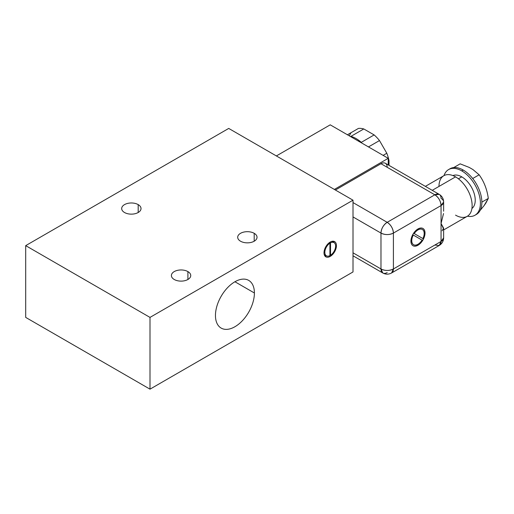 <?xml version="1.0" encoding="UTF-8"?>
<svg xmlns="http://www.w3.org/2000/svg" width="514" height="514" viewBox="0 0 514 514"><rect width="100%" height="100%" fill="white"/><g stroke="black" fill="none" stroke-linecap="round" stroke-linejoin="round"><path stroke-width="0.77" d="M149.998 389.162L353.009 271.951L353.009 200.19L228.717 128.429L25.7 245.634L149.998 317.401L353.009 200.19L149.998 317.401L25.7 245.634L228.717 128.429L353.009 200.19L353.009 271.951L149.998 389.162L149.998 317.401L149.998 389.162L25.7 317.401L25.7 245.634L25.7 317.401L149.998 389.162M187.906 271.591A9.67 5.583 180 0 1 187.906 279.487A9.67 5.583 180 0 1 174.233 279.487A9.67 5.583 180 0 1 174.233 271.591A9.67 5.583 180 0 1 187.906 271.591L187.906 279.487L187.906 271.591A9.67 5.583 0 0 0 177.369 270.383A9.67 5.583 0 0 0 171.4 275.536A9.67 5.583 0 0 0 174.233 279.487A9.67 5.583 0 0 0 184.77 280.695A9.67 5.583 0 0 0 190.739 275.536A9.67 5.583 0 0 0 187.906 271.591M254.199 233.317A9.67 5.583 180 0 1 254.199 241.214A9.67 5.583 180 0 1 240.526 241.214A9.67 5.583 180 0 1 240.526 233.317A9.67 5.583 180 0 1 254.199 233.317L254.199 241.214L254.199 233.317A9.67 5.583 0 0 0 243.662 232.11A9.67 5.583 0 0 0 237.693 237.262A9.67 5.583 0 0 0 240.526 241.214A9.67 5.583 0 0 0 251.057 242.422A9.67 5.583 0 0 0 257.026 237.262A9.67 5.583 0 0 0 254.199 233.317M138.189 204.611A9.67 5.583 180 0 1 138.189 212.507A9.67 5.583 180 0 1 124.516 212.507A9.67 5.583 180 0 1 124.516 204.611A9.67 5.583 180 0 1 138.189 204.611L138.189 212.507L138.189 204.611A9.67 5.583 0 0 0 127.652 203.403A9.67 5.583 0 0 0 121.683 208.562A9.67 5.583 0 0 0 124.516 212.507A9.67 5.583 0 0 0 135.053 213.715A9.67 5.583 0 0 0 141.016 208.562A9.67 5.583 0 0 0 138.189 204.611M330.226 242.049A8.789 5.076 -60 0 1 336.439 245.641A8.789 5.076 -60 0 1 330.226 256.402A8.789 5.076 -60 0 1 324.006 252.811A8.789 5.076 -60 0 1 330.226 242.049A8.789 5.076 120 0 0 324.482 249.798A8.789 5.076 120 0 0 325.831 256.839A8.789 5.076 120 0 0 330.226 256.402A8.789 5.076 120 0 0 335.963 248.654A8.789 5.076 120 0 0 334.62 241.612A8.789 5.076 120 0 0 330.226 242.049M215.456 315.487A27.538 15.902 -60 0 1 234.93 281.756A27.538 15.902 -60 0 1 254.404 292.999A27.538 15.902 -60 0 1 234.93 326.731A27.538 15.902 -60 0 1 215.456 315.487A27.538 15.902 120 0 0 221.161 328.093A27.538 15.902 120 0 0 242.383 320.717A27.538 15.902 120 0 0 254.404 292.999A27.538 15.902 120 0 0 248.699 280.393A27.538 15.902 120 0 0 227.477 287.769A27.538 15.902 120 0 0 215.456 315.487M234.93 281.756L254.404 292.999L234.93 281.756M330.521 255.265A7.62 4.395 120 0 0 335.61 246.116A7.62 4.395 120 0 0 330.521 242.846L330.521 255.265A7.62 4.395 120 0 0 335.256 248.538A7.62 4.395 120 0 0 334.029 242.627A7.62 4.395 120 0 0 330.521 242.846L329.705 242.37L330.521 242.846L330.521 255.265L329.924 254.918L330.521 255.265M329.924 243.186A7.62 4.395 120 0 0 324.835 252.335A7.62 4.395 120 0 0 329.924 255.606L329.924 243.186A7.62 4.395 120 0 0 325.195 249.913A7.62 4.395 120 0 0 326.416 255.824A7.62 4.395 120 0 0 329.924 255.606L329.924 243.186L329.178 242.756L329.924 243.186M334.151 242.704A8.789 5.076 120 0 0 333.457 241.233A8.789 5.076 -60 0 1 334.151 242.704M324.919 256.023A8.789 5.076 120 0 0 326.544 255.888A8.789 5.076 -60 0 1 324.919 256.023M334.029 242.627L331.96 241.432A7.62 4.395 -60 0 0 331.832 241.368A7.62 4.395 -60 0 1 332.854 242.28M325.523 254.976A7.62 4.395 -60 0 1 324.218 254.552A7.62 4.395 -60 0 0 324.34 254.629L326.416 255.824M329.32 255.882L330.226 256.402L329.32 255.882M359.215 140.65L358.412 141.112L359.215 140.65A29.298 16.917 60 0 1 361.297 142.346L374.141 134.925A29.298 16.917 60 0 1 379.486 140.566L368.474 146.92L379.486 140.566L386.804 153.249A29.298 16.917 60 0 1 389.021 160.696L388.231 161.152L389.021 160.696L389.021 165.379L389.021 160.696A29.298 16.917 60 0 0 386.804 153.249L383.123 155.376L386.804 153.249L379.486 140.566A29.298 16.917 60 0 0 374.141 134.925L361.297 142.346A29.298 16.917 60 0 0 359.215 140.65A29.298 16.917 60 0 0 350.94 136.364A29.298 16.917 60 0 1 359.215 140.65M347.432 134.777L358.438 128.416A29.298 16.917 60 0 1 363.784 128.95L350.94 136.364L363.784 128.95L374.141 134.925L363.784 128.95A29.298 16.917 60 0 0 358.438 128.416L347.432 134.777M349.404 135.914A29.298 16.917 60 0 1 351.113 132.651M452.918 175.589A19.044 10.993 60 0 1 461.771 176.867L458.411 178.801L461.771 176.867A19.044 10.993 60 0 1 474.03 193.058A19.044 10.993 60 0 1 471.916 208.491A19.044 10.993 60 0 0 474.03 193.058A19.044 10.993 60 0 0 461.771 176.867A19.044 10.993 60 0 0 452.918 175.589M438.982 186.434A23.438 13.531 60 0 1 455.552 176.867A23.438 13.531 60 0 1 472.128 205.568A23.438 13.531 60 0 1 455.552 215.141M474.955 215.25A26.368 15.221 -120 0 0 478.997 194.119A26.368 15.221 -120 0 0 461.771 170.886L463.217 170.05A26.368 15.221 60 0 1 472.7 178.519A26.368 15.221 60 0 1 481.862 202.124A26.368 15.221 60 0 1 476.401 214.415L474.955 215.25A26.368 15.221 -120 0 1 467.444 216.201A26.368 15.221 -120 0 0 480.192 199.734A26.368 15.221 -120 0 0 461.771 170.886A26.368 15.221 -120 0 0 444.012 175.608A26.368 15.221 -120 0 1 448.587 169.581L450.039 168.74A26.368 15.221 60 0 1 453.74 167.564A26.368 15.221 60 0 1 463.217 170.05L461.771 170.886A26.368 15.221 -120 0 0 448.587 169.581M476.401 214.415A26.368 15.221 60 0 1 475.656 214.794A26.368 15.221 60 0 0 481.862 202.124L488.3 198.41L481.862 202.124A26.368 15.221 60 0 0 472.7 178.519L479.138 174.799L472.938 169.562L469.243 167.429L460.171 163.85L453.74 167.564A26.368 15.221 60 0 1 463.217 170.05A26.368 15.221 60 0 1 472.7 178.519L479.138 174.799L472.938 169.562L469.243 167.429L460.171 163.85L453.74 167.564A26.368 15.221 60 0 0 449.332 169.196M485.916 203.011L484.072 205.639L488.3 198.41C487.092 189.473 484.034 181.609 479.138 174.799C484.034 181.609 487.092 189.473 488.3 198.41L485.916 203.011M480.108 210.451L484.072 205.639L480.108 210.451M442.143 230.805L443.576 228.081L441.057 223.513L441.057 205.568A8.789 5.076 0 0 0 443.627 201.983A8.789 5.076 0 0 0 441.057 198.398A8.789 5.076 120 0 0 439.232 194.369A8.789 5.076 120 0 0 434.838 194.806L380.977 163.709A8.789 5.076 -60 0 1 385.371 163.272L439.232 194.369L434.838 194.806A8.789 5.076 60 0 1 441.057 205.568L393.409 233.08L393.409 268.963L441.057 241.451L441.057 205.568L393.409 233.08L393.409 268.963A8.789 5.076 180 0 1 380.977 268.963A8.789 5.076 120 0 0 382.795 272.985A8.789 5.076 120 0 0 387.19 272.548M425.367 186.37L443.839 175.704A23.438 13.531 60 0 1 455.552 176.867L432.235 190.328L455.552 176.867A23.438 13.531 60 0 1 470.869 197.517A23.438 13.531 60 0 1 467.271 216.298L443.627 229.951M443.524 213.548L441.057 223.513L443.614 228.903M417.972 228.961A9.959 5.75 -60 0 1 425.014 233.028A9.959 5.75 -60 0 1 417.972 245.229A9.959 5.75 -60 0 1 410.924 241.162A9.959 5.75 -60 0 1 417.972 228.961A9.959 5.75 120 0 0 411.463 237.738A9.959 5.75 120 0 0 412.986 245.724A9.959 5.75 120 0 0 417.972 245.229A9.959 5.75 120 0 0 424.474 236.453A9.959 5.75 120 0 0 422.951 228.467A9.959 5.75 120 0 0 417.972 228.961M422.913 238.586A8.789 5.076 120 0 0 422.367 229.482A8.789 5.076 120 0 0 414.207 233.562L422.913 238.586A8.789 5.076 120 0 0 422.367 229.482A8.789 5.076 120 0 0 414.207 233.562L414.104 233.497A8.789 5.076 -60 0 1 422.315 229.456A8.789 5.076 -60 0 0 422.257 229.424A8.789 5.076 -60 0 0 414.104 233.497L422.913 238.586M413.295 235.065A8.789 5.076 120 0 0 413.577 244.709A8.789 5.076 120 0 0 422.065 240.128L413.295 235.065A8.789 5.076 120 0 0 413.577 244.709A8.789 5.076 120 0 0 422.065 240.128L413.198 235.007A8.789 5.076 -60 0 0 413.526 244.677A8.789 5.076 -60 0 1 413.474 244.645A8.789 5.076 -60 0 1 413.192 235.007M353.009 255.786L382.795 272.985L380.977 268.963L380.977 233.08L353.009 216.934L380.977 233.08L380.977 268.963L353.009 252.817L380.977 268.963C385.121 270.929 389.265 270.929 393.409 268.963L441.057 241.451L443.627 237.866A8.789 5.076 180 0 1 441.057 241.451L441.057 223.513M334.37 189.422L388.231 158.325L388.231 164.923L388.231 158.325L334.37 189.422M387.19 167.301A8.789 5.076 120 0 0 380.977 163.709L335.404 190.019L380.977 163.709L434.838 194.806L387.19 222.318C390.968 224.92 393.037 228.505 393.409 233.08C389.265 235.046 385.121 235.046 380.977 233.08A8.789 5.076 0 0 0 393.409 233.08A8.789 5.076 -120 0 0 387.19 222.318L434.838 194.806C438.615 197.408 440.684 201 441.057 205.568L443.627 201.983L443.627 211.203M330.226 124.838L276.365 155.935L330.226 124.838L388.231 158.325L330.226 124.838M380.977 233.08C381.343 228.505 383.418 224.92 387.19 222.318L353.009 202.58L387.19 222.318A8.789 5.076 120 0 0 380.977 233.08M393.409 268.963L391.584 272.985A8.789 5.076 -120 0 0 393.409 268.963M441.057 241.451A8.789 5.076 60 0 1 439.232 245.474L441.057 241.451M434.838 245.043L439.232 245.474L391.584 272.985C388.616 274.547 385.686 274.547 382.795 272.985M417.869 245.172A9.959 5.75 120 0 0 424.358 236.44A9.959 5.75 120 0 0 422.9 228.441A9.959 5.75 -60 0 1 424.358 236.44A9.959 5.75 -60 0 1 417.869 245.172L417.869 245.172A9.959 5.75 -60 0 1 412.935 245.692A9.959 5.75 120 0 0 417.869 245.172M439.232 245.474C442.072 243.687 443.537 241.15 443.627 237.866L443.627 228.64M443.627 201.983C443.524 198.661 442.059 196.123 439.232 194.369"/></g></svg>

